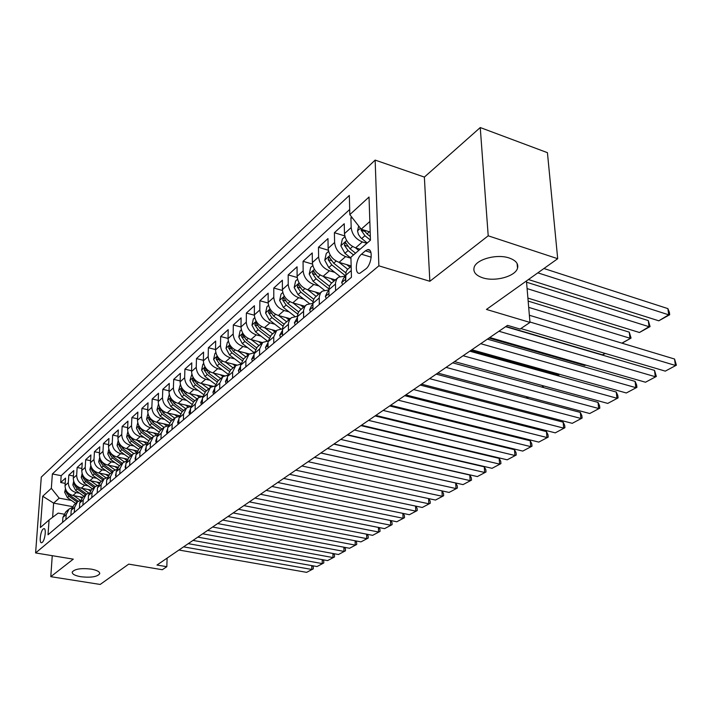 <?xml version="1.0" encoding="UTF-8"?>
<svg xmlns="http://www.w3.org/2000/svg" width="712" height="712" viewBox="0 0 712 712"><rect width="100%" height="100%" fill="white"/><g stroke="black" fill="none" stroke-linecap="round" stroke-linejoin="round"><path stroke-width="1.07" d="M91.154 569.102C97.055 570.196 99.894 571.745 99.689 573.774C97.233 576.836 90.958 577.832 80.883 576.747C74.947 575.679 72.063 574.112 72.224 572.056C74.671 568.977 80.981 567.989 91.154 569.102M509.24 258.011C515.915 260.405 518.674 263.814 517.517 268.255C515.319 276.478 494.902 281.97 482.656 277.796C475.865 275.473 473.017 272.046 474.112 267.498C476.088 259.355 496.905 253.632 509.24 258.011M42.239 542.428C45.061 540.372 46.529 527.859 43.868 528.642L43.218 528.971C40.415 531.072 38.955 543.487 41.616 542.749L42.239 542.428M375.144 160.093L41.287 477.084L35.6 552.939L378.873 265.834L375.144 160.093L424.379 177.083L429.852 281.285L488.209 235.805L480.253 127.555L424.379 177.083M480.253 127.555L547.43 152.671L557.701 258.705L486.447 309.435L529.977 322.429L526.444 280.964M52.252 555.689L50.792 576.676L100.187 584.445L128.712 564.135L162.309 569.725L166.822 566.69L167.115 558.119M488.209 235.805L557.701 258.705M351.648 216.973L350.918 217.641L352.582 218.166M360.085 249.236L355.591 247.856C349.005 245.168 345.302 240.425 344.475 233.607L344.243 223.728L334.409 232.708L344.768 235.93M351.149 265.95L339.063 262.336C332.557 259.729 328.917 255.065 328.143 248.346L327.965 238.591L318.469 247.26L328.33 250.25M335.352 279.887L323.115 276.309C316.68 273.782 313.093 269.207 312.363 262.577L312.239 252.938L303.063 261.313L312.488 264.099M319.804 293.273L307.691 289.82C301.336 287.363 297.812 282.86 297.118 276.318L297.055 266.804L288.182 274.894L297.198 277.502M304.772 306.213L292.792 302.876C286.509 300.491 283.038 296.067 282.388 289.606L282.37 280.208L273.791 288.031L282.424 290.469M290.229 318.727L278.374 315.505C272.162 313.182 268.753 308.839 268.139 302.458L268.157 293.166L259.862 300.749L268.148 303.036M276.14 330.84L264.428 327.725C258.287 325.473 254.923 321.192 254.344 314.9L254.415 305.715L246.37 313.058L254.344 315.202M262.505 342.57L250.918 339.553C244.848 337.363 241.537 333.163 240.994 326.942L241.101 317.872L233.313 324.975L240.994 327.004M249.369 353.953L237.835 351.025C231.827 348.889 228.57 344.75 228.054 338.609L228.196 329.638L220.649 336.527L228.054 338.44M236.731 365.016L225.152 362.132C219.207 360.058 216.003 355.982 215.514 349.912L215.691 341.057L208.376 347.732L215.522 349.539M224.565 375.758L212.852 372.91C206.978 370.881 203.81 366.876 203.356 360.877L203.57 352.12L196.468 358.599L203.374 360.308M212.897 386.224L200.917 383.359C195.106 381.392 191.991 377.44 191.564 371.513L191.804 362.862L184.906 369.145L191.581 370.765M201.763 396.415L189.339 393.505C183.589 391.582 180.51 387.693 180.109 381.846L180.385 373.284L173.692 379.389L180.145 380.92M190.78 406.267L178.098 403.357C172.402 401.488 169.376 397.652 168.993 391.867L169.296 383.403L162.79 389.339L169.029 390.79M179.353 415.675L167.169 412.933C161.544 411.1 158.554 407.326 158.197 401.613L158.518 393.238L152.199 399.005L158.242 400.384M168.299 424.824L156.551 422.234C150.98 420.445 148.034 416.725 147.695 411.073L148.043 402.796L141.902 408.403L147.758 409.712M157.592 433.733L146.227 431.276C140.718 429.532 137.808 425.865 137.496 420.276L137.861 412.088L131.889 417.543L137.558 418.79M147.206 442.419L136.188 440.078C130.732 438.37 127.866 434.756 127.573 429.229L127.955 421.13L122.144 426.435L127.644 427.618M137.149 450.874L126.416 448.631C121.022 446.967 118.183 443.398 117.916 437.933L118.325 429.923L112.665 435.085L117.996 436.216M127.386 459.107L116.91 456.962C111.57 455.333 108.767 451.817 108.509 446.415L108.945 438.485L103.436 443.514L108.616 444.591M117.916 467.143L107.654 465.078C102.359 463.476 99.6 460.014 99.36 454.665L99.805 446.825L94.438 451.72L99.466 452.752M108.714 474.966L98.63 472.982C93.397 471.415 90.673 467.989 90.451 462.702L90.905 454.941L85.68 459.712L90.566 460.7M99.787 482.603L89.846 480.68C84.666 479.149 81.969 475.767 81.764 470.543L82.236 462.853L77.145 467.508L81.889 468.443M91.118 490.061L81.275 488.183C76.148 486.688 73.487 483.35 73.291 478.17L73.79 470.57L68.815 475.1L73.434 475.999M529.977 322.429L520.107 329.069L507.531 325.366L156.978 565.043L166.822 566.69M365.407 250.82L361.474 254.22C355.662 258.776 354.3 274.69 359.872 273.274L365.959 268.825C371.869 264.312 373.248 248.132 367.623 249.645L365.407 250.82L370.952 252.529M63.84 514.135L58.17 513.112L49.075 519.965L48.024 534.748L351.443 277.253L350.927 257.21L370.445 240.22L369.03 197.019L349.823 214.632L349.325 195.444L52.368 473.969L51.335 488.325L59.203 498.16L53.623 503.126L52.617 517.295M49.075 519.965L40.397 527.521L42.72 496.237L51.335 488.325M79.664 493.238L76.246 492.588C71.147 491.111 68.503 487.809 68.316 482.665L68.815 475.1M79.424 508.101L79.744 502.957L82.69 497.332L72.927 495.499L76.246 492.588M88.154 485.869L84.675 485.201C79.53 483.697 76.852 480.342 76.656 475.144L77.145 467.508M96.868 478.313L93.334 477.618C88.128 476.079 85.422 472.679 85.209 467.428L85.68 459.712M105.803 470.561L102.208 469.84C96.957 468.265 94.215 464.829 93.984 459.516L94.438 451.72M114.979 462.595L111.321 461.857C106.017 460.246 103.24 456.757 102.991 451.39L103.436 443.514M124.404 454.425L120.684 453.66C115.317 452.013 112.505 448.48 112.247 443.051L112.665 435.085M134.087 446.032L130.296 445.24C124.876 443.558 122.028 439.972 121.743 434.48L122.144 426.435M144.029 437.408L140.166 436.59C134.693 434.863 131.809 431.223 131.506 425.678L131.889 417.543M154.255 428.553L150.321 427.69C144.785 425.927 141.866 422.243 141.546 416.627L141.902 408.403M164.775 419.439L160.761 418.549C155.172 416.743 152.199 412.996 151.861 407.317L152.199 399.005M175.588 410.059L171.503 409.133C165.851 407.291 162.843 403.49 162.478 397.75L162.79 389.339M186.722 400.42L182.557 399.45C176.843 397.554 173.79 393.7 173.399 387.889L173.692 379.389M198.185 390.488L193.931 389.482C188.155 387.542 185.067 383.626 184.648 377.752L184.906 369.145M209.995 380.261L205.652 379.22C199.814 377.227 196.672 373.248 196.236 367.303L196.468 358.599M222.162 369.724L217.73 368.638C211.829 366.591 208.643 362.559 208.18 356.534L208.376 347.732M234.711 358.866L230.181 357.727C224.209 355.626 220.978 351.532 220.489 345.436L220.649 336.527M247.651 347.67L243.023 346.477C236.989 344.323 233.705 340.158 233.18 333.981L233.313 324.975M261.01 336.108L256.275 334.871C250.17 332.655 246.842 328.419 246.281 322.171L246.37 313.058M274.805 324.183L269.955 322.883C263.778 320.605 260.396 316.297 259.809 309.969L259.862 300.749M289.054 311.865L284.088 310.503C277.84 308.154 274.405 303.784 273.782 297.367L273.791 288.031M303.784 299.138L298.693 297.705C292.374 295.293 288.885 290.843 288.218 284.346L288.182 274.894M319.02 285.975L313.796 284.471C307.406 281.988 303.864 277.457 303.152 270.88L303.063 261.313M334.782 272.358L329.425 270.774C322.963 268.219 319.359 263.609 318.611 256.943L318.469 247.26M350.945 258.216L345.605 256.605C339.063 253.962 335.397 249.271 334.604 242.516L334.409 232.708M366.885 243.317L362.372 241.92C355.751 239.196 352.022 234.417 351.176 227.573L350.918 217.641M349.69 209.497L61.17 475.678L60.698 482.513L65.192 483.377M72.927 495.499C67.845 494.03 65.219 490.737 65.041 485.62L65.549 478.09L60.698 482.513M345.632 282.175L346.005 271.975L347.367 269.625L351.158 266.288M335.583 290.71L335.494 282.851L336.714 279.104L338.512 277.173L345.489 276.069M337.666 277.903L331.151 283.501L329.647 285.708L328.891 289.081L329.006 296.29M319.305 304.522L319.261 296.77L320.489 293.059L322.278 291.137L328.891 289.935M321.441 291.867L315.149 297.269L313.645 299.458L312.88 302.796L312.96 309.907M303.597 317.855L303.588 310.201L304.825 306.534L306.614 304.629L312.871 303.339M305.777 305.35L299.699 310.565L298.203 312.737L297.429 316.039L297.465 323.061M288.413 330.733L288.449 323.177L289.695 319.546L291.475 317.65L297.42 316.306M290.638 318.371L284.773 323.417L283.278 325.562L282.539 328.25L282.486 335.761M273.746 343.184L273.755 336.892L276.834 330.252L282.486 328.855M276.007 330.964L271.121 335.174L268.032 341.787L268.015 348.043M259.56 355.226L259.595 349.005L262.683 342.428L268.068 341.003M261.856 343.139L257.148 347.189L254.059 353.748L254.015 359.925M245.836 366.867L245.898 360.735L248.986 354.22L254.122 352.769M248.168 354.923L243.629 358.83L240.54 365.318L240.469 371.424M232.548 378.152L232.637 372.082L235.717 365.639L240.62 364.17M234.907 366.333L230.528 370.098L227.448 376.523L227.35 382.558M219.679 389.072L219.785 383.083L222.865 376.692L227.555 375.215M222.055 377.387L217.836 381.018L214.766 387.381L214.641 393.344M207.21 399.655L207.343 393.736L210.414 387.417L214.899 385.94M209.613 388.102L205.537 391.609L202.466 397.91L202.324 403.802M195.115 409.916L195.266 404.069L198.337 397.803L202.635 396.335M197.535 398.498L193.602 401.88L190.54 408.118L190.38 413.939M183.385 419.875L183.554 414.099L186.615 407.896L190.745 406.418M185.823 408.572L182.032 411.839L178.97 418.024L178.792 423.774M172.001 429.532L172.188 423.827L175.241 417.677L179.21 416.217M174.458 418.362L170.791 421.513L167.738 427.636L167.542 433.323M160.948 438.912L161.161 433.27L164.196 427.182L168.005 425.732M163.413 427.859L159.871 430.911L156.836 436.972L156.613 442.588M150.214 448.026L150.437 442.446L153.472 436.42L157.138 434.979M152.697 437.088L149.262 440.034L146.236 446.041L146.005 451.595M139.783 456.882L140.024 451.363L143.041 445.392L146.574 443.968M142.275 446.05L138.956 448.907L135.939 454.852L135.689 460.353M129.637 465.479L129.895 460.023L132.904 454.114L136.304 452.716M132.138 454.772L128.934 457.531L125.926 463.423L125.659 468.861M119.776 473.854L120.043 468.46L123.051 462.595L126.327 461.216M114.516 456.143L113.564 456.979L122.286 463.254L119.18 465.924L116.181 471.762L115.905 477.138M110.182 481.997L110.467 476.657L113.457 470.854L116.617 469.493M112.701 471.504L109.692 474.094L106.702 479.879L106.417 485.192M100.846 489.918L101.14 484.641L104.121 478.891L107.165 477.547M103.365 479.541L100.454 482.042L97.482 487.773L97.179 493.024M91.759 497.635L92.062 492.41L95.025 486.714L97.971 485.397M94.278 487.355L91.456 489.785L88.493 495.463L88.19 500.661M82.904 505.146L83.215 499.984L86.17 494.333L89.018 493.033M74.279 512.471L74.6 507.353L77.537 501.764L80.287 500.483M76.807 502.396L74.155 504.683L71.218 510.255L70.889 515.346M65.869 519.6L66.207 514.545L69.126 509L71.787 507.745M68.396 509.632L65.824 511.848L62.905 517.366L62.567 522.403M369.831 221.521L361.189 229.211L349.823 214.632M370.178 232.05L361.189 229.211M429.852 281.285L378.873 265.834M50.792 576.676L73.274 559.151L35.6 552.939M72.393 506.579L53.623 503.126L42.72 496.237M71.378 500.42L59.203 498.16M61.17 475.678L52.368 473.969M529.942 322.011L675.412 365.443L674.558 359.026L529.372 315.265M520.846 328.57L665.284 371.13L676.4 365.203L665.284 371.13M674.558 359.026L676.4 365.203M358.652 225.953L357.54 230.982L358.456 234.479L360.717 237.683L367.223 243.023M537.836 272.847L668.71 314.82L658.796 320.809L528.438 279.54M667.883 308.608L669.369 312.257L669.698 314.74L668.71 314.82L667.883 308.608L543.923 268.513M361.1 229.095L361.171 230.252L364.945 235.708L370.436 240.149M370.32 236.562L367.009 233.883L363.912 230.074M669.698 314.74L658.796 320.809M498.925 331.249L655.307 376.719L654.515 370.382L505.618 326.675M342.65 284.711L341.68 282.468L343.718 278.027L345.498 276.496M489.74 337.524L645.499 382.228L656.348 376.452L645.499 382.228M345.507 276.906L345.48 278.712M654.515 370.382L656.348 376.452M480.716 343.7L635.834 387.648L635.095 381.383L487.4 339.135M326.292 298.595L325.366 296.37L327.404 291.964L328.899 290.692M471.842 349.761L626.329 392.98L636.911 387.346L626.329 392.98M328.917 291.297L328.935 292.739M635.095 381.383L636.617 384.845L636.911 387.346M463.112 355.733L616.966 398.239L616.272 392.045L469.769 351.185M310.494 311.998L309.613 309.791L311.66 305.43L312.888 304.38M454.523 361.607L607.745 403.41L618.087 397.91L607.745 403.41M312.897 305.261L312.906 306.187M616.272 392.045L617.802 395.436L618.087 397.91M446.077 367.383L598.667 408.501L598.027 402.387L452.716 362.844M295.231 324.957L294.403 322.75L297.42 317.597M437.764 373.061L589.732 413.521L599.824 408.154L589.732 413.521M598.027 402.387L599.566 405.707L599.824 408.154M344.955 236.687L342.374 239.001L340.861 245.863L344.928 253.321L350.945 258.136M527.094 288.591L649.041 326.701L639.438 332.504L527.904 298.097M355.493 247.82L358.723 250.419M648.276 320.569L650.083 326.585L649.041 326.701L648.276 320.569L526.542 282.201M355.537 253.196L350.064 248.8L345.418 242.392L344.368 245.204L348.07 250.562L353.535 254.94M650.083 326.585L639.438 332.504M328.597 251.38L326.256 253.49L324.761 260.227L328.748 267.561L339.873 276.398M345.605 256.605L339.063 262.336L347.723 269.243M528.696 307.362L629.986 338.227L629.266 332.157L528.162 301.087M346.753 264.633L350.037 267.258M345.756 272.803L333.705 263.2L329.158 256.881L328.143 259.64L331.783 264.9L345.48 275.802M621.852 343.139L631.063 338.075L622.048 343.193M629.266 332.157L631.063 338.075M312.799 265.567L310.681 267.472L309.213 274.102L313.12 281.32L324.28 290.122M604.951 353.357L602.477 354.852L505.885 326.488M323.177 276.327L331.659 283.047M330.795 278.561L333.973 281.08M329.433 286.224L317.908 277.11L313.449 270.88L312.47 273.577L316.048 278.739L328.899 288.894M602.477 354.852L605.36 353.472M297.536 279.273L295.622 280.991L294.181 287.506L298.017 294.617L309.257 303.419M585.611 365.042L584.819 365.523L488.984 338.049M307.833 289.855L316.164 296.406M315.372 292.009L318.451 294.439M313.743 299.254L302.644 290.541L298.266 284.408L297.331 287.043L300.847 292.125L312.995 301.657M584.819 365.523L585.745 365.078M429.585 378.651L580.921 418.46L580.316 412.417L436.198 374.129M280.483 337.47L279.691 335.281L282.477 330.377M421.54 384.16L572.243 423.328L582.104 418.086L572.243 423.328M580.316 412.417L581.864 415.675L582.104 418.086M282.78 292.525L281.071 294.065L279.647 300.473L283.412 307.468L294.777 316.315M293.006 302.929L301.167 309.311M300.455 305.003L303.445 307.353M298.639 311.918L287.888 303.535L283.59 297.491L282.691 300.063L286.153 305.065L297.723 314.081M413.619 389.571L563.69 428.126L563.139 422.154L420.205 385.067M266.217 349.574L265.469 347.403L268.032 342.721M405.813 394.911L555.271 432.852L564.91 427.725L555.271 432.852M563.139 422.154L564.687 425.34L564.91 427.725M268.513 305.341L266.982 306.712L265.585 313.022L269.278 319.911L280.813 328.828M278.65 315.576L286.66 321.788M558.822 376.016L558.742 375.153L470.677 350.562M286.019 317.579L288.93 319.839M284.079 324.209L273.613 316.101L269.394 310.147L268.531 312.657L271.931 317.579L283.029 326.167M559.205 376.123L558.742 375.153M398.142 400.153L546.967 437.515L546.451 431.606L404.701 395.676M252.413 361.296L251.701 359.133L254.059 354.674M390.577 405.324L538.788 442.099L548.213 437.097L538.788 442.099M546.451 431.606L548.009 434.738L548.213 437.097M254.709 317.739L253.347 318.958L251.968 325.162L255.599 331.952L267.347 340.977M264.757 327.814L272.625 333.875M542.562 387.292L542.411 385.584M272.046 329.745L274.877 331.934M270.044 336.153L259.791 328.259L255.653 322.394L254.825 324.859L258.162 329.692L268.86 337.924M543.559 387.559L542.615 385.637M383.136 410.415L530.725 446.629L530.244 440.781L389.66 405.956M239.045 372.634L238.369 370.489L240.531 366.235M375.803 415.434L522.768 451.088L531.998 446.193L522.768 451.088M530.244 440.781L531.802 443.861L531.998 446.193M241.341 329.745L240.14 330.822L238.787 336.927L242.347 343.62L254.14 352.618M251.309 339.66L259.035 345.569M526.738 398.186L526.613 396.718M258.518 341.529L261.268 343.647M256.489 347.75L246.414 340.042L242.347 334.248L241.546 336.669L244.839 341.431L255.208 349.361M527.521 396.958L528.055 398.533M368.576 420.374L514.936 455.484L514.491 449.708L375.073 415.924M226.105 383.617L225.455 381.49L227.431 377.422M361.465 425.233L507.202 459.818L516.236 455.03L507.202 459.818M514.491 449.708L516.058 452.725L516.236 455.03M228.383 341.377L227.35 342.312L226.007 348.328L229.513 354.923L240.745 363.449M238.271 351.132L245.863 356.908M511.341 408.715L511.243 407.478M245.409 352.947L248.088 354.994M243.388 359.008L233.447 351.452L229.451 345.738L228.677 348.106L231.916 352.796L242.018 360.477M512.587 407.825L512.676 409.062M354.451 430.03L499.584 464.099L499.174 458.386L360.922 425.607M213.555 394.27L212.941 392.152L214.748 388.262M347.545 434.747L492.072 468.309L500.91 463.628L492.072 468.309M499.174 458.386L500.741 461.34L500.91 463.628M215.834 352.654L214.935 353.455L213.618 359.382L217.062 365.879L227.831 374.005M225.633 362.248L233.091 367.899M496.344 418.905L496.264 417.873M232.69 364.01L235.289 365.977M230.706 369.946L220.88 362.515L216.955 356.881L216.208 359.204L219.403 363.823L229.273 371.281M497.626 418.22L496.967 419.057M496.513 418.95L497.661 418.647M340.737 439.402L484.658 472.474L484.285 466.823L347.171 435.005M201.389 404.594L200.811 402.494L202.448 398.782M334.026 443.994L477.352 476.568L486.002 471.985L477.352 476.568M484.285 466.823L485.851 469.724L486.002 471.985M203.659 363.583L202.902 364.259L201.603 370.098L204.985 376.506L215.362 384.293M213.377 373.035L220.711 378.553M220.364 374.735L222.918 376.657M218.397 380.537L208.696 373.248L204.834 367.686L204.113 369.964L207.254 374.512L216.955 381.801M480.627 428.49L481.588 427.912M482.104 428.037L481.143 428.624M327.413 448.515L470.134 480.618L469.795 475.029L333.821 444.137M189.588 414.607L189.036 412.524L190.513 408.991M320.898 452.966L463.022 484.614L471.504 480.119L463.022 484.614M469.795 475.029L471.362 477.886L471.504 480.119M191.848 374.192L189.944 380.502L193.272 386.821L203.312 394.315M201.487 383.492L208.696 388.894M208.394 385.147L210.948 387.052M206.453 390.826L196.868 383.652L193.077 378.17L192.374 380.404L195.471 384.88L205.029 392.027M465.256 437.782L466.022 437.319M466.529 437.444L465.773 437.907M180.385 384.48L178.623 390.603L181.898 396.833L191.644 404.078M189.935 393.647L197.028 398.925M196.779 395.249L199.36 397.171M194.857 400.803L185.387 393.763L181.658 388.343L180.982 390.532L184.034 394.955L193.477 401.977M450.331 446.807L450.901 446.46M451.408 446.575L450.838 446.922M169.26 394.475L167.623 400.42L170.844 406.561L180.359 413.583M178.73 403.508L185.707 408.679M185.494 405.057L188.146 407.024M183.589 410.495L174.235 403.57L170.569 398.231L169.919 400.375L172.918 404.736L182.263 411.643M436.705 455.457L436.251 455.68M314.473 457.362L456 488.548L455.689 483.021L320.845 453.01M178.133 424.325L177.608 422.252L178.943 418.914M308.136 461.696L449.076 492.437L457.389 488.032L449.076 492.437M455.689 483.021L457.255 485.824L457.389 488.032M301.888 465.968L442.241 496.273L441.956 490.879M167.017 433.759L166.51 431.703L167.703 428.562M295.729 470.178L435.495 500.055L443.638 495.739L435.495 500.055M442.001 490.888L443.523 493.558L443.638 495.739M289.651 474.334L428.838 503.784L428.588 498.578M156.213 442.926L155.732 440.888L156.791 437.942M283.661 478.428L422.269 507.478L430.253 503.251L422.269 507.478M428.704 498.605L430.146 501.088L430.253 503.251M158.447 404.185L156.934 409.952L160.111 416.013L169.411 422.848M167.836 413.085L174.689 418.131M174.529 414.589L177.279 416.618M172.651 419.911L163.404 413.111L159.791 407.834L159.168 409.943L162.122 414.233L171.352 421.023M277.751 482.469L415.781 511.118L415.559 506.072M145.72 451.835L145.266 449.815L146.191 447.065M271.913 486.456L409.382 514.705L417.214 510.566L409.382 514.705M415.746 506.107L417.116 508.43L417.214 510.566M147.945 413.619L146.547 419.217L149.671 425.197L158.812 431.881M157.245 422.385L164 427.342M163.876 423.854L166.759 425.963M149.324 417.161L148.71 419.235L151.638 423.471L160.752 430.146M162.007 429.069L152.875 422.376L149.814 417.695M266.163 490.39L403.054 518.256L402.858 513.37M135.511 460.495L135.084 458.483L135.885 455.947M260.485 494.27L396.815 521.763L404.496 517.695L396.815 521.763M403.117 513.423L404.407 515.577L404.496 517.695M137.727 422.795L136.446 428.224L139.525 434.133L148.514 440.675M146.948 431.436L153.623 436.305M153.516 432.852L156.551 435.077M139.187 426.248L138.555 428.277L141.43 432.451L150.446 439.019M151.665 437.969L142.64 431.383L139.694 426.986M254.878 498.106L390.648 525.216L390.479 520.481M125.588 468.923L125.179 466.921L125.864 464.607M249.351 501.88L384.56 528.633L392.098 524.646L384.56 528.633M390.808 520.543L392.027 522.555L392.098 524.646M127.795 431.739L126.62 436.999L129.655 442.82L138.529 449.254M136.935 440.23L143.557 445.045M143.432 441.609L146.592 443.905M129.192 435.077L128.667 437.07L131.506 441.191L140.415 447.652M141.608 446.629L132.681 440.149L129.842 436.029M243.896 505.618L378.544 532.006L378.401 527.414M115.914 477.022L115.54 475.135L116.118 473.044M238.511 509.294L372.607 535.335L380.012 531.428L372.607 535.335M378.793 527.494L379.941 529.354L380.012 531.428M118.165 440.577L117.062 445.525L120.043 451.274L128.828 457.62M127.19 448.791L133.776 453.562M133.625 450.135L136.482 452.2M119.607 443.656L119.046 445.623L121.85 449.69L130.661 456.054M131.818 455.057L122.998 448.685L120.221 444.724M233.198 512.934L366.742 538.628L366.618 534.178M106.453 484.632L106.631 481.276M227.947 516.52L360.948 541.885L368.22 538.041L360.948 541.885M367.08 534.267L368.157 535.994L368.22 538.041M108.794 449.165L107.752 453.838L110.689 459.516L119.376 465.755M117.703 457.131L124.271 461.857M124.075 458.43L126.683 460.308M110.057 452.102L109.684 453.953L112.451 457.967L121.156 464.224M113.564 456.979L110.867 453.224M222.767 520.063L355.226 545.098L355.119 540.773M97.241 492.037L97.393 489.331M217.65 523.56L349.565 548.267L356.703 544.493L349.565 548.267M355.644 540.871L356.65 542.464L356.703 544.493M99.662 457.522L98.683 461.919L101.576 467.535L110.173 473.676M108.464 465.239L115.041 469.956M114.774 466.511L117.169 468.229M100.882 460.29L100.561 462.07L103.293 466.022L111.9 472.189M112.986 471.237L104.379 465.069L101.754 461.501M212.594 527.014L343.976 551.399L343.887 547.208M88.27 499.246L88.395 497.207M207.61 530.422L338.458 554.506L345.471 550.794L338.458 554.506M344.475 547.314L345.427 548.792L345.471 550.794M90.78 465.657L89.846 469.804L92.702 475.349L101.202 481.401M99.457 473.142L106.061 477.85M105.705 474.379L107.939 475.972M91.946 468.274L91.679 469.973L94.376 473.872L102.893 479.95M103.952 479.025L95.426 472.946L92.889 469.564M202.68 533.795L332.993 557.567L332.922 553.482M79.539 506.268L79.619 504.968M197.811 537.124L327.6 560.593L334.498 556.953L327.6 560.593M333.572 553.607L334.462 554.959L334.498 556.953M193.005 540.408L322.269 563.584L322.216 559.614M188.262 543.657L317 566.538L323.782 562.961L317 566.538M322.928 559.748L323.746 560.994L323.782 562.961M183.571 546.861L311.794 569.458L311.749 565.604M178.935 550.029L306.649 572.35L313.307 568.835L306.649 572.35M312.524 565.737L313.289 566.886L313.307 568.835M82.111 473.578L81.239 477.485L84.052 482.959L92.462 488.922M90.691 480.84L97.33 485.557M96.876 482.042L98.977 483.528M83.233 476.061L83.019 477.672L85.68 481.526L94.1 487.506M95.159 486.616L86.713 480.618L84.247 477.414M73.665 481.285L72.846 484.97L75.623 490.381L83.936 496.255M82.138 488.343L88.831 493.078M88.27 489.518L90.255 490.924M74.751 483.653L74.582 485.175L77.207 488.984L85.529 494.876M86.606 494.039L78.213 488.103L75.828 485.068M65.433 488.806L64.659 492.277L67.4 497.617L75.623 503.411M73.808 495.659L80.367 500.296M79.877 496.798L81.782 498.142M66.492 491.058L66.358 492.499L68.948 496.255L77.172 502.058M78.276 501.284L69.927 495.392L67.622 492.526M81.275 488.183L84.675 485.201M89.846 480.68L93.334 477.618M98.63 472.982L102.208 469.84M107.654 465.078L111.321 461.857M116.91 456.962L120.684 453.66M126.416 448.631L130.296 445.24M136.188 440.078L140.166 436.59M146.227 431.276L150.321 427.69M156.551 422.234L160.761 418.549M167.169 412.933L171.503 409.133M178.098 403.357L182.557 399.45M189.339 393.505L193.931 389.482M200.917 383.359L205.652 379.22M212.852 372.91L217.73 368.638M225.152 362.132L230.181 357.727M237.835 351.025L243.023 346.477M250.918 339.553L256.275 334.871M264.428 327.725L269.955 322.883M278.374 315.505L284.088 310.503M292.792 302.876L298.693 297.705M307.691 289.82L313.796 284.471M323.115 276.309L329.425 270.774M355.591 247.856L362.372 241.92M344.475 233.607L351.176 227.573M65.041 485.62L68.316 482.665M73.291 478.17L76.656 475.144M81.764 470.543L85.209 467.428M90.451 462.702L93.984 459.516M99.36 454.665L102.991 451.39M108.509 446.415L112.247 443.051M117.916 437.933L121.743 434.48M127.573 429.229L131.506 425.678M137.496 420.276L141.546 416.627M147.695 411.073L151.861 407.317M158.197 401.613L162.478 397.75M168.993 391.867L173.399 387.889M180.109 381.846L184.648 377.752M191.564 371.513L196.236 367.303M203.356 360.877L208.18 356.534M215.514 349.912L220.489 345.436M228.054 338.609L233.18 333.981M240.994 326.942L246.281 322.171M254.344 314.9L259.809 309.969M268.139 302.458L273.782 297.367M282.388 289.606L288.218 284.346M297.118 276.318L303.152 270.88M312.363 262.577L318.611 256.943M328.143 248.346L334.604 242.516M345.471 275.5L351.265 270.542M328.882 289.704L335.45 284.079M312.871 303.401L319.207 297.981M297.411 316.635L303.535 311.402M282.477 329.425L288.387 324.361M268.032 341.787L273.755 336.892M254.059 353.748L259.595 349.005M240.54 365.318L245.898 360.735M227.448 376.523L232.637 372.082M214.766 387.381L219.785 383.083M202.466 397.91L207.343 393.736M190.54 408.118L195.266 404.069M178.97 418.024L183.554 414.099M167.738 427.636L172.188 423.827M156.836 436.972L161.161 433.27M146.236 446.041L150.437 442.446M135.939 454.852L140.024 451.363M125.926 463.423L129.895 460.023M116.181 471.762L120.043 468.46M106.702 479.879L110.467 476.657M97.482 487.773L101.14 484.641M88.493 495.463L92.062 492.41M79.744 502.957L83.215 499.984M71.218 510.255L74.6 507.353M62.905 517.366L66.207 514.545M371.219 257.192L361.474 254.22M360.441 228.249L357.575 230.804M364.945 235.708L361.687 238.565M369.386 231.8L367.009 233.883M364.678 231.364L361.171 230.252M341.724 282.575L345.56 279.3M325.411 296.468L328.953 293.451M309.658 309.889L312.924 307.112M294.439 322.856L297.438 320.293M346.646 240.558L340.897 245.693M348.07 250.562L344.928 253.321M352.636 246.539L350.064 248.8M347.705 246.227L344.368 245.204M330.252 255.19L324.797 260.058M331.783 264.9L328.748 267.561M336.144 261.055L333.705 263.2M331.32 260.592L328.143 259.64M314.419 269.323L309.248 273.933M316.048 278.739L313.12 281.32M320.222 275.072L317.908 277.11M315.505 274.458L312.47 273.577M299.12 282.967L294.216 287.345M300.847 292.125L298.017 294.617M304.843 288.609L302.644 290.541M300.233 287.87L297.331 287.043M279.727 335.388L282.486 333.038M284.337 296.165L279.683 300.313M286.153 305.065L283.412 307.468M289.971 301.692L287.888 303.535M285.468 300.838L282.691 300.063M265.496 347.5L268.023 345.356M270.035 308.928L265.62 312.862M271.931 317.579L269.278 319.911M275.589 314.357L273.613 316.101M271.192 313.387L268.531 312.657M251.728 359.231L254.042 357.264M256.195 321.272L252.003 325.01M258.162 329.692L255.599 331.952M261.678 326.603L259.791 328.259M257.37 325.535L254.825 324.859M238.404 370.587L240.505 368.798M242.792 333.225L238.823 336.776M244.839 341.431L242.347 343.62M248.194 338.467L246.414 340.042M243.993 337.301L241.546 336.669M225.482 381.588L227.395 379.959M229.816 344.813L226.042 348.177M231.916 352.796L229.513 354.923M235.147 349.957L233.447 351.452M231.035 348.702L228.677 348.106M212.968 392.25L214.695 390.781M217.231 356.036L213.653 359.231M219.403 363.823L217.062 365.879M222.491 361.1L220.88 362.515M218.468 359.765L216.208 359.204M200.837 402.583L202.386 401.265M205.029 366.92L201.638 369.955M207.254 374.512L204.985 376.506M210.218 371.895L208.696 373.248M206.293 370.489L204.113 369.964M189.063 412.613L190.451 411.429M193.201 377.485L189.97 380.359M195.471 384.88L193.272 386.821M198.319 382.38L196.868 383.652M194.474 380.902L192.374 380.404M181.711 387.728L178.65 390.461M184.034 394.955L181.898 396.833M186.767 392.543L185.387 393.763M183.002 391.013L180.982 390.532M170.56 397.688L167.649 400.278M172.918 404.736L170.844 406.561M175.544 402.422L174.235 403.57M171.868 400.829L169.919 400.375M177.635 422.35L178.863 421.299M166.537 431.801L167.623 430.876M155.759 440.986L156.711 440.167M159.728 407.353L156.969 409.809M162.122 414.233L160.111 416.013M164.65 412.017L163.404 413.111M161.046 410.37L159.168 409.943M145.284 449.904L146.102 449.21M149.2 416.743L146.583 419.083M151.638 423.471L149.671 425.197M154.059 421.335L152.875 422.376M150.535 419.644L148.71 419.235M135.102 458.581L135.796 457.985M138.956 425.883L136.482 428.09M141.43 432.451L139.525 434.133M143.762 430.404L142.64 431.383M140.309 428.66L138.555 428.277M125.196 467.019L125.775 466.52M129.005 434.765L126.656 436.865M131.506 441.191L129.655 442.82M133.749 439.215L132.681 440.149M130.367 437.435L128.667 437.07M115.558 475.224L116.029 474.824M119.313 443.407L117.088 445.401M121.85 449.69L120.043 451.274M124.004 447.795L122.998 448.685M120.693 445.97L119.046 445.623M109.888 451.817L107.779 453.704M112.451 457.967L110.689 459.516M111.277 454.283L109.684 453.953M100.712 460.014L98.71 461.794M103.293 466.022L101.576 467.535M105.287 464.268L104.379 465.069M102.11 462.382L100.561 462.07M91.768 467.989L89.872 469.68M94.376 473.872L92.702 475.349M96.289 472.189L95.426 472.946M93.174 470.267L91.679 469.973M83.055 475.758L81.266 477.36M85.68 481.526L84.052 482.959M87.523 479.906L86.713 480.618M84.479 477.957L83.019 477.672M74.564 483.341L72.873 484.854M77.207 488.984L75.623 490.381M78.987 487.417L78.213 488.103M75.997 485.451L74.582 485.175M66.287 490.728L64.685 492.152M68.948 496.255L67.4 497.617M70.657 494.751L69.927 495.392M67.72 492.757L66.358 492.499M99.689 573.774L99.724 573.169M517.517 268.255L517.126 263.547M44.313 528.713L43.868 528.642M82.69 497.332L85.431 494.974M369.768 250.304L367.623 249.645"/></g></svg>

